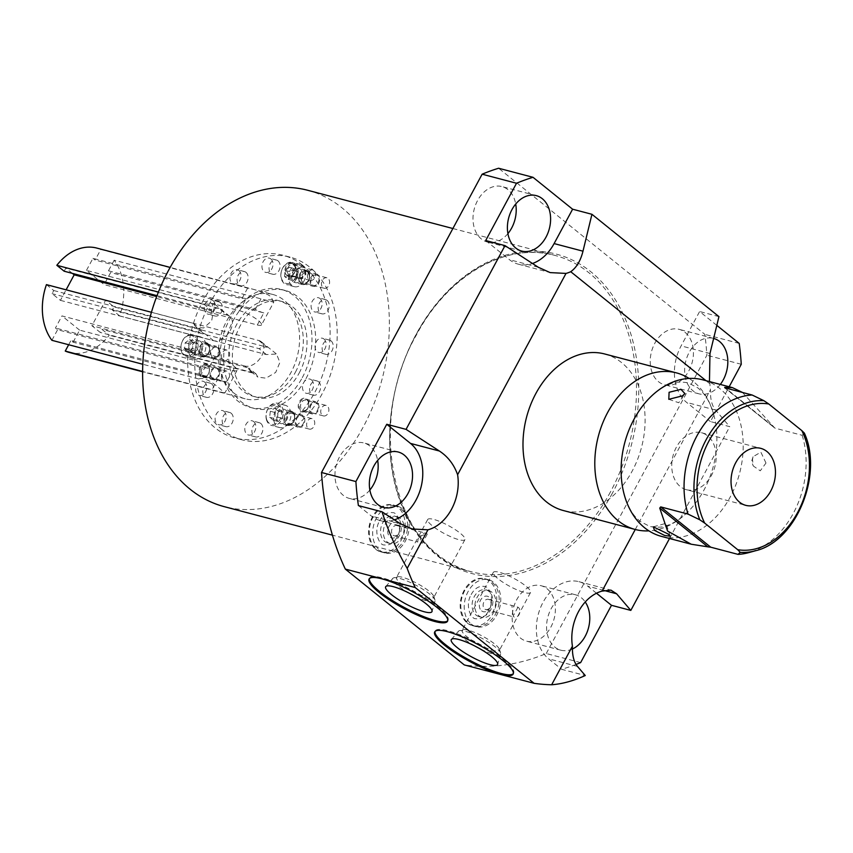 <?xml version="1.0" encoding="UTF-8"?>
<svg xmlns="http://www.w3.org/2000/svg" width="853" height="853" viewBox="0 0 853 853"><rect width="100%" height="100%" fill="white"/><g stroke="black" fill="none" stroke-linecap="round" stroke-linejoin="round"><path stroke-width="0.64" stroke-dasharray="4.26 3.2" d="M217.75 379.159A14.842 3.145 -151.7 0 0 226.28 382.57L73.113 342.213L70.959 340.475L217.75 379.159L212.045 389.746L142.654 371.471M73.113 342.213L79.606 330.132L232.784 370.49A14.842 3.145 -151.7 0 0 237.027 370.415A14.842 3.145 -151.7 0 0 229.958 363.271A14.842 3.145 -151.7 0 0 215.127 356.266L61.949 315.909L55.445 327.989L57.599 329.716L204.4 368.4A14.842 3.145 -151.7 0 1 208.622 368.347L55.445 327.989M237.027 370.415L224.808 393.105L220.948 389.64C211.128 380.758 203.707 377.218 198.696 378.988L204.4 368.4M224.808 393.105L212.045 389.746M79.606 330.132L61.949 315.909M68.666 344.729L70.959 340.475M261.53 324.897A14.842 3.145 28.3 0 1 257.297 324.972L104.119 284.614L86.462 270.39L239.64 310.748A14.842 3.145 28.3 0 1 254.471 317.753A14.842 3.145 28.3 0 1 261.53 324.897L273.749 302.218L114.174 260.218A53.974 39.611 -75.2 0 1 119.644 315.898L112.319 310.002L113.993 306.888L105.644 300.171L91.889 325.707L100.238 332.435L101.912 329.322L109.237 335.218A53.974 39.611 -75.2 0 1 69.285 352.46M114.174 260.218L108.47 270.806L110.623 272.544L104.119 284.614M86.462 270.39L92.966 258.32L246.133 298.678A14.842 3.145 28.3 0 0 241.911 298.731L95.109 260.048L92.966 258.32M273.749 302.218L270.966 296.748C264.046 291.299 247.146 287.685 247.615 288.133L100.825 249.46L95.109 260.048M100.825 249.46A53.974 39.611 104.8 0 0 96.784 248.074M72.388 273.376L65.83 268.098L64.156 271.211M46.435 284.625L53.75 290.532L52.076 293.645L60.424 300.363L66.108 289.817M51.894 340.315L57.599 329.716M119.644 315.898L266.435 354.581L276.489 354.006L279.891 362.418L275.679 372.42L265.976 378.167L257.862 377.122L256.028 373.902L109.237 335.218M272.651 294.402A53.974 39.611 104.8 0 1 283.91 300.149A53.974 39.611 -75.2 0 1 294.552 364.807A53.974 39.611 -75.2 0 1 245.152 398.799A53.974 39.611 -75.2 0 1 233.893 393.052A53.974 39.611 104.8 0 1 223.251 328.394A53.974 39.611 104.8 0 1 272.651 294.402L170.152 267.405M151.45 312.294L193.226 323.308L195.934 327.232L203.675 327.978L211.661 320.845L214.561 304.116L203.632 303.988L158.413 292.067M198.696 378.988L142.835 364.274M53.75 290.532L200.551 329.205A14.842 9.586 -51.1 0 0 202.822 332.787A14.842 9.586 -51.1 0 0 205.253 334.003L52.076 293.645M193.226 323.308L200.551 329.205M60.424 300.363L213.602 340.72A14.842 9.586 -51.1 0 0 229.169 332.286A14.842 9.586 -51.1 0 0 229.788 316.388A14.842 9.586 -51.1 0 0 227.356 315.173L219.008 308.455L65.83 268.098M219.008 308.455A14.842 9.586 -51.1 0 0 210.958 309.884L157.016 295.671M227.356 315.173L156.685 296.556M203.632 303.988L210.958 309.884M247.615 288.133L241.911 298.731M257.297 324.972L263.79 312.902L110.623 272.544M263.79 312.902A14.842 3.145 28.3 0 1 255.271 309.49L108.47 270.806M260.975 298.891L255.271 309.49M302.666 265.315A94.459 69.317 104.8 0 0 282.972 255.26A94.459 69.317 104.8 0 0 196.51 314.746A94.459 69.317 104.8 0 0 215.137 427.886A94.459 69.317 -75.2 0 0 234.842 437.941A94.459 69.317 -75.2 0 0 321.293 378.455A94.459 69.317 -75.2 0 0 302.666 265.315M320.003 298.529A7.336 5.385 -75.2 0 1 321.453 307.315A7.336 5.385 -75.2 0 1 314.725 311.942A7.336 5.385 -75.2 0 1 313.2 311.164A7.336 5.385 -75.2 0 1 311.75 302.367A7.336 5.385 -75.2 0 1 318.468 297.74A7.336 5.385 -75.2 0 1 320.003 298.529M323.98 339.025A7.336 5.385 -75.2 0 1 325.419 347.811A7.336 5.385 -75.2 0 1 318.702 352.438A7.336 5.385 -75.2 0 1 317.177 351.649A7.336 5.385 -75.2 0 1 315.727 342.863A7.336 5.385 -75.2 0 1 322.445 338.236A7.336 5.385 -75.2 0 1 323.98 339.025M311.42 379.852A7.336 5.385 -75.2 0 1 312.87 388.648A7.336 5.385 -75.2 0 1 306.152 393.265A7.336 5.385 -75.2 0 1 304.617 392.487A7.336 5.385 -75.2 0 1 303.178 383.69A7.336 5.385 -75.2 0 1 309.895 379.073A7.336 5.385 -75.2 0 1 311.42 379.852M253.725 421.606A7.336 5.385 -75.2 0 1 255.175 430.402A7.336 5.385 -75.2 0 1 248.458 435.03A7.336 5.385 -75.2 0 1 246.922 434.241A7.336 5.385 -75.2 0 1 245.472 425.455A7.336 5.385 -75.2 0 1 252.2 420.828A7.336 5.385 -75.2 0 1 253.725 421.606M224.04 411.349A7.336 5.385 -75.2 0 1 225.491 420.134A7.336 5.385 -75.2 0 1 218.773 424.762A7.336 5.385 -75.2 0 1 217.238 423.984A7.336 5.385 -75.2 0 1 215.788 415.187A7.336 5.385 -75.2 0 1 222.505 410.56A7.336 5.385 -75.2 0 1 224.04 411.349M204.603 382.037A7.336 5.385 -75.2 0 1 206.053 390.834A7.336 5.385 -75.2 0 1 199.335 395.451A7.336 5.385 -75.2 0 1 197.8 394.672A7.336 5.385 -75.2 0 1 196.361 385.887A7.336 5.385 -75.2 0 1 203.078 381.259A7.336 5.385 -75.2 0 1 204.603 382.037M213.186 300.714A7.336 5.385 -75.2 0 1 214.625 309.511A7.336 5.385 -75.2 0 1 207.908 314.128A7.336 5.385 -75.2 0 1 206.383 313.35A7.336 5.385 -75.2 0 1 204.933 304.553A7.336 5.385 -75.2 0 1 211.651 299.936A7.336 5.385 -75.2 0 1 213.186 300.714M238.893 270.486A7.336 5.385 -75.2 0 1 240.343 279.272A7.336 5.385 -75.2 0 1 233.626 283.9A7.336 5.385 -75.2 0 1 232.091 283.121A7.336 5.385 -75.2 0 1 230.641 274.325A7.336 5.385 -75.2 0 1 237.369 269.697A7.336 5.385 -75.2 0 1 238.893 270.486M270.881 258.96A7.336 5.385 -75.2 0 1 272.331 267.746A7.336 5.385 -75.2 0 1 265.614 272.374A7.336 5.385 -75.2 0 1 264.078 271.595A7.336 5.385 -75.2 0 1 262.628 262.799A7.336 5.385 -75.2 0 1 269.345 258.171A7.336 5.385 -75.2 0 1 270.881 258.96M303.999 281.042A11.494 8.434 -75.2 0 1 294.232 286.651A11.494 8.434 -75.2 0 1 290.329 270.028A11.494 8.434 -75.2 0 1 300.096 264.419A11.494 8.434 -75.2 0 1 303.999 281.042M198.429 336.54A11.494 8.434 -75.2 0 1 200.156 336.743A11.494 8.434 -75.2 0 1 205.648 348.856A11.494 8.434 -75.2 0 1 196.041 359.188A11.494 8.434 -75.2 0 1 194.303 358.985A11.494 8.434 -75.2 0 1 188.812 346.872A11.494 8.434 -75.2 0 1 198.429 336.54M274.282 422.214A11.494 8.434 -75.2 0 1 276.063 409.898A11.494 8.434 -75.2 0 1 285.243 405.282A11.494 8.434 -75.2 0 1 290.34 410.592A11.494 8.434 -75.2 0 1 288.559 422.896A11.494 8.434 -75.2 0 1 279.379 427.513A11.494 8.434 -75.2 0 1 274.282 422.214M222.228 429.752A94.459 69.317 -75.2 0 1 203.6 316.612A94.459 69.317 -75.2 0 1 290.063 257.126A94.459 69.317 -75.2 0 1 309.756 267.192A94.459 69.317 -75.2 0 1 328.384 380.331A94.459 69.317 -75.2 0 1 241.932 439.807A94.459 69.317 -75.2 0 1 222.228 429.752M307.677 190.272A163.605 120.06 -75.2 0 1 363.303 426.863A163.605 120.06 -75.2 0 1 224.318 506.671M580.648 662.589L546.251 653.537A256.38 188.14 -75.2 0 1 464.267 664.913M546.251 653.537L706.87 355.232A256.38 188.14 -75.2 0 0 704.823 334.355L498.621 168.244M507.908 233.615A28.661 21.037 -75.2 0 1 487.308 242.007A28.661 21.037 -75.2 0 1 481.327 238.957A28.661 21.037 -75.2 0 1 475.675 204.624A28.661 21.037 -75.2 0 1 501.905 186.572A28.661 21.037 -75.2 0 1 507.887 189.622A28.661 21.037 -75.2 0 1 515.702 204.016M685.108 332.393A28.661 21.037 -75.2 0 1 690.759 366.715A28.661 21.037 -75.2 0 1 664.53 384.767A28.661 21.037 -75.2 0 1 658.548 381.717A28.661 21.037 -75.2 0 1 652.897 347.384A28.661 21.037 -75.2 0 1 679.127 329.333A28.661 21.037 -75.2 0 1 685.108 332.393M369.861 490.006A28.661 21.037 -75.2 0 1 349.261 498.387A28.661 21.037 -75.2 0 1 343.279 495.337A28.661 21.037 -75.2 0 1 337.628 461.004A28.661 21.037 -75.2 0 1 363.858 442.952A28.661 21.037 -75.2 0 1 369.839 446.012A28.661 21.037 -75.2 0 1 377.655 460.407M547.061 588.773A28.661 21.037 -75.2 0 1 552.712 623.095A28.661 21.037 -75.2 0 1 526.482 641.147A28.661 21.037 -75.2 0 1 520.501 638.097A28.661 21.037 -75.2 0 1 514.849 603.764A28.661 21.037 -75.2 0 1 541.079 585.712A28.661 21.037 -75.2 0 1 547.061 588.773M375.651 549.247A24.236 17.785 104.8 0 0 380.705 551.827A24.236 17.785 104.8 0 0 402.893 536.569A24.236 17.785 104.8 0 0 398.106 507.546A24.236 17.785 104.8 0 0 393.052 504.955A24.236 17.785 104.8 0 0 370.874 520.223A24.236 17.785 104.8 0 0 375.651 549.247M467.22 623.01A24.236 17.785 104.8 0 0 472.274 625.59A24.236 17.785 104.8 0 0 494.452 610.332A24.236 17.785 104.8 0 0 489.675 581.298A24.236 17.785 104.8 0 0 484.621 578.718A24.236 17.785 104.8 0 0 462.443 593.976A24.236 17.785 104.8 0 0 467.22 623.01M576.052 664.434A256.38 188.14 -75.2 0 1 561.615 669.285L585.265 675.523M635.261 529.489L710.474 389.8C710.208 398.969 711.903 405.719 715.539 410.037L729.741 426.66L710.421 421.574L729.155 386.772M669.52 538.51L729.741 426.66M596.492 593.23L587.728 586.171A42.213 30.975 104.8 0 0 578.931 581.682A42.213 30.975 104.8 0 0 540.29 608.253A42.213 30.975 104.8 0 0 548.618 658.815L561.615 669.285M741.268 364.284L706.87 355.232M716.819 325.366L699.62 311.516L681.11 345.891A42.213 30.975 104.8 0 0 686.665 402.435L710.421 421.574M709.451 381.579L709.888 383.807A42.213 30.975 104.8 0 0 710.474 389.8M705.985 380.662L709.888 383.807M485.688 240.535L509.444 259.675A42.213 30.975 104.8 0 0 518.24 264.163A42.213 30.975 104.8 0 0 532.485 263.492M604.67 353.974A80.96 59.411 -75.2 0 1 632.201 471.059A80.96 59.411 -75.2 0 1 563.417 510.552M513.325 673.625A44.527 9.436 28.3 0 0 513.634 673.198A44.527 9.436 28.3 0 0 503.675 659.795A44.527 9.436 -151.7 0 0 462.347 635.816A44.527 9.436 -151.7 0 0 435.222 630.975A44.527 9.436 -151.7 0 0 435.03 631.476M530.566 592.451A21.154 4.478 28.3 0 1 517.675 590.148A21.154 4.478 28.3 0 1 498.035 578.75A21.154 4.478 -151.7 0 1 493.311 572.384A21.154 4.478 -151.7 0 1 506.202 574.687A21.154 4.478 -151.7 0 1 525.832 586.075A21.154 4.478 28.3 0 1 530.566 592.451L499.389 650.349A21.154 4.478 28.3 0 0 499.41 649.261A21.154 4.478 28.3 0 0 494.655 643.983A21.154 4.478 -151.7 0 0 463.03 629.674L459.362 630.676A23.98 5.075 -151.7 0 1 495.198 646.905A23.98 5.075 28.3 0 1 500.583 652.876A23.98 5.075 28.3 0 1 500.658 653.899A23.98 5.075 28.3 0 1 479.066 648.28M475.046 646.116A23.98 5.075 28.3 0 1 463.701 638.598A23.98 5.075 -151.7 0 1 458.466 631.188L451.429 639.409M459.362 630.676A23.98 5.075 -151.7 0 0 458.466 631.188M463.03 629.674A21.154 4.478 -151.7 0 0 462.134 630.292A21.154 4.478 -151.7 0 0 466.858 636.658A21.154 4.478 28.3 0 0 486.498 648.045A21.154 4.478 28.3 0 0 499.389 650.349M517.952 607.187L513.101 616.197A5.289 3.881 104.8 0 0 513.506 616.591A5.289 3.881 104.8 0 0 514.615 617.156A5.289 3.881 104.8 0 0 519.456 613.819A5.289 3.881 104.8 0 0 518.411 607.485A5.289 3.881 104.8 0 0 517.952 607.187L511.875 605.491L513.101 616.197M489.547 599.883A5.289 3.881 104.8 0 0 488.449 599.318A5.289 3.881 104.8 0 0 483.608 602.655A5.289 3.881 104.8 0 0 484.643 608.989A5.289 3.881 104.8 0 0 485.752 609.554A5.289 3.881 104.8 0 0 490.592 606.216A5.289 3.881 104.8 0 0 489.547 599.883M481.625 610.844A7.986 5.864 104.8 0 0 490.08 607.794A7.986 5.864 104.8 0 0 489.025 597.089A7.986 5.864 104.8 0 0 480.57 600.139A7.986 5.864 104.8 0 0 481.625 610.844M478.928 615.855A13.819 10.14 104.8 0 0 481.806 617.327A13.819 10.14 104.8 0 0 494.452 608.626A13.819 10.14 104.8 0 0 491.723 592.078A13.819 10.14 104.8 0 0 488.844 590.607A13.819 10.14 104.8 0 0 476.198 599.307A13.819 10.14 104.8 0 0 478.928 615.855M476.091 615.109A13.819 10.14 104.8 0 0 478.97 616.58A13.819 10.14 104.8 0 0 491.616 607.88A13.819 10.14 104.8 0 0 488.886 591.332A13.819 10.14 104.8 0 0 486.007 589.86A13.819 10.14 104.8 0 0 473.362 598.561A13.819 10.14 104.8 0 0 476.091 615.109M471.261 624.076A24.236 17.785 104.8 0 0 476.315 626.656A24.236 17.785 104.8 0 0 498.493 611.398A24.236 17.785 104.8 0 0 493.716 582.364A24.236 17.785 104.8 0 0 488.662 579.784A24.236 17.785 104.8 0 0 466.484 595.042A24.236 17.785 104.8 0 0 471.261 624.076M447.697 620.76A44.527 9.436 28.3 0 0 448.006 620.334A44.527 9.436 28.3 0 0 438.058 606.931A44.527 9.436 -151.7 0 0 396.72 582.951A44.527 9.436 -151.7 0 0 369.594 578.11A44.527 9.436 -151.7 0 0 369.402 578.611M464.949 539.586A21.154 4.478 28.3 0 1 452.058 537.283A21.154 4.478 28.3 0 1 432.418 525.896A21.154 4.478 -151.7 0 1 427.684 519.52A21.154 4.478 -151.7 0 1 440.574 521.823A21.154 4.478 -151.7 0 1 460.215 533.21A21.154 4.478 28.3 0 1 464.949 539.586L433.761 597.484A21.154 4.478 28.3 0 0 433.782 596.396A21.154 4.478 28.3 0 0 429.038 591.118A21.154 4.478 -151.7 0 0 397.413 576.809L393.734 577.822A23.98 5.075 -151.7 0 1 429.581 594.04A23.98 5.075 28.3 0 1 434.966 600.011A23.98 5.075 28.3 0 1 435.03 601.034A23.98 5.075 28.3 0 1 413.438 595.415M409.419 593.261A23.98 5.075 28.3 0 1 398.074 585.734A23.98 5.075 -151.7 0 1 392.849 578.323L385.801 586.544M393.734 577.822A23.98 5.075 -151.7 0 0 392.849 578.323M397.413 576.809A21.154 4.478 -151.7 0 0 396.506 577.428A21.154 4.478 -151.7 0 0 401.241 583.793A21.154 4.478 28.3 0 0 420.87 595.191A21.154 4.478 28.3 0 0 433.761 597.484M427.257 534.117L422.406 543.137L417.618 541.964L418.748 536.26L427.257 534.117A5.289 3.881 104.8 0 0 426.841 533.722A5.289 3.881 104.8 0 0 425.743 533.168A5.289 3.881 104.8 0 0 420.902 536.494A5.289 3.881 104.8 0 0 421.947 542.828A5.289 3.881 104.8 0 0 422.406 543.137M393.084 535.226A5.289 3.881 104.8 0 0 394.182 535.791A5.289 3.881 104.8 0 0 399.023 532.464A5.289 3.881 104.8 0 0 397.988 526.12A5.289 3.881 104.8 0 0 396.88 525.555A5.289 3.881 104.8 0 0 392.039 528.892A5.289 3.881 104.8 0 0 393.084 535.226M397.466 523.337A7.986 5.864 104.8 0 0 389.011 526.376A7.986 5.864 104.8 0 0 390.056 537.081A7.986 5.864 104.8 0 0 398.511 534.031A7.986 5.864 104.8 0 0 397.466 523.337M387.358 542.103A13.819 10.14 104.8 0 0 390.237 543.574A13.819 10.14 104.8 0 0 402.883 534.863A13.819 10.14 104.8 0 0 400.164 518.315A13.819 10.14 104.8 0 0 397.285 516.843A13.819 10.14 104.8 0 0 384.639 525.544A13.819 10.14 104.8 0 0 387.358 542.103M384.522 541.346A13.819 10.14 104.8 0 0 387.401 542.817A13.819 10.14 104.8 0 0 400.046 534.117A13.819 10.14 104.8 0 0 397.327 517.568A13.819 10.14 104.8 0 0 394.449 516.097A13.819 10.14 104.8 0 0 381.803 524.798A13.819 10.14 104.8 0 0 384.522 541.346M379.692 550.313A24.236 17.785 104.8 0 0 384.746 552.893A24.236 17.785 104.8 0 0 406.934 537.635A24.236 17.785 104.8 0 0 402.158 508.601A24.236 17.785 104.8 0 0 397.103 506.021A24.236 17.785 104.8 0 0 374.915 521.29A24.236 17.785 104.8 0 0 379.692 550.313M358.399 505.584L371.396 516.054A42.213 30.975 104.8 0 0 380.193 520.554A42.213 30.975 104.8 0 0 394.438 519.872M572.395 649.005A28.661 21.037 -75.2 0 1 560.869 650.21A28.661 21.037 -75.2 0 1 554.898 647.16A28.661 21.037 -75.2 0 1 549.247 612.827A28.661 21.037 -75.2 0 1 575.476 594.776A28.661 21.037 -75.2 0 1 581.447 597.836A28.661 21.037 -75.2 0 1 585.243 601.983M720.316 384.436A28.661 21.037 -75.2 0 1 698.916 393.83A28.661 21.037 -75.2 0 1 692.945 390.77A28.661 21.037 -75.2 0 1 687.294 356.447A28.661 21.037 -75.2 0 1 713.524 338.396A28.661 21.037 -75.2 0 1 713.652 338.428M739.22 343.418L704.823 334.355M718.94 316.612L699.62 311.516M689.075 378.433A80.96 59.411 -75.2 0 1 714.121 416.029A80.96 59.411 -75.2 0 1 704.013 489.974A80.96 59.411 104.8 0 1 689.235 510.489A80.96 59.411 104.8 0 1 648.92 530.865M661.512 536.398A80.96 59.411 104.8 0 0 730.296 496.904A80.96 59.411 -75.2 0 0 702.765 379.82M755.523 550.75A77.09 56.575 104.8 0 0 804.347 433.271L802.151 435.297L774.855 428.099L742.505 392.465M802.151 435.297A80.96 59.411 -75.2 0 1 793.247 513.485A80.96 59.411 -75.2 0 1 748.71 552.637M724.442 387.657L774.855 428.099L724.847 387.816M765.983 463.03L760.865 452.133L753.071 456.728L752.506 459.479L753.231 465.951L760.279 470.813L765.983 463.03M686.452 489.718A29.471 21.624 -75.2 0 0 713.428 471.165A29.471 21.624 -75.2 0 0 707.617 435.862A29.471 21.624 104.8 0 0 701.475 432.727A29.471 21.624 104.8 0 0 674.499 451.28A29.471 21.624 104.8 0 0 680.31 486.583A29.471 21.624 -75.2 0 0 686.452 489.718L745.735 505.339M327.094 300.395A7.336 5.385 -75.2 0 1 328.544 309.191A7.336 5.385 -75.2 0 1 321.816 313.808A7.336 5.385 -75.2 0 1 320.291 313.03A7.336 5.385 -75.2 0 1 318.841 304.233A7.336 5.385 -75.2 0 1 325.558 299.616A7.336 5.385 -75.2 0 1 327.094 300.395M331.071 340.891A7.336 5.385 -75.2 0 1 332.51 349.677A7.336 5.385 -75.2 0 1 325.793 354.304A7.336 5.385 -75.2 0 1 324.268 353.526A7.336 5.385 -75.2 0 1 322.818 344.729A7.336 5.385 -75.2 0 1 329.535 340.112A7.336 5.385 -75.2 0 1 331.071 340.891M318.521 381.717A7.336 5.385 -75.2 0 1 319.96 390.514A7.336 5.385 -75.2 0 1 313.243 395.142A7.336 5.385 -75.2 0 1 311.718 394.353A7.336 5.385 -75.2 0 1 310.268 385.567A7.336 5.385 -75.2 0 1 316.985 380.939A7.336 5.385 -75.2 0 1 318.521 381.717M260.815 423.483A7.336 5.385 -75.2 0 1 262.266 432.268A7.336 5.385 -75.2 0 1 255.548 436.896A7.336 5.385 -75.2 0 1 254.013 436.118A7.336 5.385 -75.2 0 1 252.573 427.321A7.336 5.385 -75.2 0 1 259.291 422.693A7.336 5.385 -75.2 0 1 260.815 423.483M231.131 413.215A7.336 5.385 -75.2 0 1 232.581 422.011A7.336 5.385 -75.2 0 1 225.864 426.628A7.336 5.385 -75.2 0 1 224.328 425.85A7.336 5.385 -75.2 0 1 222.878 417.053A7.336 5.385 -75.2 0 1 229.596 412.436A7.336 5.385 -75.2 0 1 231.131 413.215M211.693 383.914A7.336 5.385 -75.2 0 1 213.143 392.7A7.336 5.385 -75.2 0 1 206.426 397.327A7.336 5.385 -75.2 0 1 204.891 396.538A7.336 5.385 -75.2 0 1 203.451 387.752A7.336 5.385 -75.2 0 1 210.169 383.125A7.336 5.385 -75.2 0 1 211.693 383.914M220.277 302.58A7.336 5.385 -75.2 0 1 221.716 311.377A7.336 5.385 -75.2 0 1 214.999 315.994A7.336 5.385 -75.2 0 1 213.474 315.215A7.336 5.385 -75.2 0 1 212.024 306.419A7.336 5.385 -75.2 0 1 218.741 301.802A7.336 5.385 -75.2 0 1 220.277 302.58M245.984 272.352A7.336 5.385 -75.2 0 1 247.434 281.149A7.336 5.385 -75.2 0 1 240.717 285.766A7.336 5.385 -75.2 0 1 239.181 284.987A7.336 5.385 -75.2 0 1 237.742 276.191A7.336 5.385 -75.2 0 1 244.459 271.574A7.336 5.385 -75.2 0 1 245.984 272.352M277.971 260.826A7.336 5.385 -75.2 0 1 279.421 269.623A7.336 5.385 -75.2 0 1 272.704 274.239A7.336 5.385 -75.2 0 1 271.169 273.461A7.336 5.385 -75.2 0 1 269.719 264.665A7.336 5.385 -75.2 0 1 276.436 260.048A7.336 5.385 -75.2 0 1 277.971 260.826M296.343 279.027A11.494 8.434 -75.2 0 1 286.576 284.635A11.494 8.434 -75.2 0 1 282.674 268.013A11.494 8.434 -75.2 0 1 292.44 262.404A11.494 8.434 -75.2 0 1 296.343 279.027M294.989 278.323A10.417 7.645 -75.2 0 1 283.974 282.3A10.417 7.645 -75.2 0 1 282.599 268.343A10.417 7.645 -75.2 0 1 293.624 264.366A10.417 7.645 -75.2 0 1 294.989 278.323M284.529 276.425L285.169 270.412L289.434 267.32L293.069 270.241L292.43 276.255L288.165 279.347L284.529 276.425L289.498 277.726L290.127 271.712L294.392 268.631L298.028 271.553L297.398 277.566L293.123 280.658L289.498 277.726M285.169 270.412L290.127 271.712M288.165 279.347L293.123 280.658M292.43 276.255L297.398 277.566M293.069 270.241L298.028 271.553M289.434 267.32L294.392 268.631M190.763 334.525A11.494 8.434 -75.2 0 1 192.501 334.728A11.494 8.434 -75.2 0 1 197.992 346.84A11.494 8.434 -75.2 0 1 188.374 357.172A11.494 8.434 -75.2 0 1 186.647 356.959A11.494 8.434 -75.2 0 1 181.156 344.857A11.494 8.434 -75.2 0 1 190.763 334.525M189.942 335.4A10.417 7.645 -75.2 0 1 196.638 345.497A10.417 7.645 -75.2 0 1 187.777 355.914A10.417 7.645 -75.2 0 1 181.081 345.817A10.417 7.645 -75.2 0 1 189.942 335.4M192.501 348.589L188.225 351.671L184.6 348.749L185.229 342.735L189.494 339.643L193.13 342.575L192.501 348.589L197.459 349.89L193.194 352.982L189.558 350.05L190.198 344.036L194.463 340.955L198.099 343.876L197.459 349.89M188.225 351.671L193.194 352.982M193.13 342.575L198.099 343.876M189.494 339.643L194.463 340.955M185.229 342.735L190.198 344.036M184.6 348.749L189.558 350.05M266.616 420.198A11.494 8.434 -75.2 0 1 268.396 407.883A11.494 8.434 -75.2 0 1 277.577 403.266A11.494 8.434 -75.2 0 1 282.684 408.566A11.494 8.434 -75.2 0 1 280.904 420.881A11.494 8.434 -75.2 0 1 271.723 425.498A11.494 8.434 -75.2 0 1 266.616 420.198M266.669 419.463A10.417 7.645 -75.2 0 1 270.987 405.388A10.417 7.645 -75.2 0 1 281.223 408.928A10.417 7.645 -75.2 0 1 276.894 423.003A10.417 7.645 -75.2 0 1 266.669 419.463M274.581 408.182L278.206 411.103L277.577 417.117L273.312 420.209L269.676 417.288L270.305 411.274L274.581 408.182L279.539 409.493L283.175 412.415L282.535 418.428L278.27 421.521L274.645 418.588L275.274 412.575L279.539 409.493M278.206 411.103L283.175 412.415M270.305 411.274L275.274 412.575M269.676 417.288L274.645 418.588M273.312 420.209L278.27 421.521M277.577 417.117L282.535 418.428M112.319 310.002L259.109 348.674A14.842 9.586 128.9 0 1 267.17 347.246L113.993 306.888M266.435 354.581L259.109 348.674M105.644 300.171L258.822 340.518A14.842 9.586 128.9 0 1 261.253 341.733A14.842 9.586 128.9 0 1 260.634 357.631A14.842 9.586 128.9 0 1 245.067 366.065L253.416 372.793A14.842 9.586 128.9 0 1 250.974 371.577A14.842 9.586 128.9 0 1 248.713 367.995L101.912 329.322M253.416 372.793L100.238 332.435M256.028 373.902L248.713 367.995M245.067 366.065L91.889 325.707M300.565 269.217A7.336 5.385 -75.2 0 1 302.015 278.014A7.336 5.385 -75.2 0 1 295.298 282.642A7.336 5.385 -75.2 0 1 293.763 281.853A7.336 5.385 -75.2 0 1 292.312 273.067A7.336 5.385 -75.2 0 1 299.04 268.439A7.336 5.385 -75.2 0 1 300.565 269.217M307.656 271.094A7.336 5.385 -75.2 0 1 309.106 279.88A7.336 5.385 -75.2 0 1 302.389 284.507A7.336 5.385 -75.2 0 1 300.853 283.718A7.336 5.385 -75.2 0 1 299.403 274.933A7.336 5.385 -75.2 0 1 306.131 270.305A7.336 5.385 -75.2 0 1 307.656 271.094M301.002 283.441A7.016 5.15 -75.2 0 1 300.085 274.048A7.016 5.15 -75.2 0 1 307.506 271.371A7.016 5.15 -75.2 0 1 308.434 280.765A7.016 5.15 -75.2 0 1 301.002 283.441M302.815 282.332A5.395 3.956 -75.2 0 1 301.759 275.871A5.395 3.956 -75.2 0 1 306.696 272.47A5.395 3.956 -75.2 0 1 307.826 273.045A5.395 3.956 104.8 0 1 308.882 279.507A5.395 3.956 104.8 0 1 303.945 282.908A5.395 3.956 104.8 0 1 302.815 282.332M326.902 277.79A5.395 3.956 -75.2 0 0 321.965 281.191A5.395 3.956 -75.2 0 0 323.031 287.653A5.395 3.956 104.8 0 0 324.151 288.229A5.395 3.956 104.8 0 0 329.098 284.827A5.395 3.956 104.8 0 0 328.032 278.366A5.395 3.956 -75.2 0 0 326.902 277.79L306.696 272.47M288.175 276.287A7.016 5.15 -75.2 0 1 285.371 267.906A7.016 5.15 -75.2 0 1 292.302 262.884A7.016 5.15 -75.2 0 1 295.117 271.275A7.016 5.15 -75.2 0 1 288.175 276.287M289.721 275.018A5.395 3.956 -75.2 0 1 287.514 268.716A5.395 3.956 -75.2 0 1 292.675 264.643A5.395 3.956 -75.2 0 1 292.888 264.707A5.395 3.956 104.8 0 1 295.095 271.019A5.395 3.956 104.8 0 1 289.924 275.082A5.395 3.956 104.8 0 1 289.721 275.018M312.891 269.974A5.395 3.956 -75.2 0 0 307.72 274.037A5.395 3.956 -75.2 0 0 309.927 280.349A5.395 3.956 104.8 0 0 310.14 280.413A5.395 3.956 104.8 0 0 315.301 276.34A5.395 3.956 104.8 0 0 313.094 270.038A5.395 3.956 -75.2 0 0 312.891 269.974L292.675 264.643M200.636 341.552A7.336 5.385 -75.2 0 1 202.076 350.338A7.336 5.385 -75.2 0 1 195.358 354.965A7.336 5.385 -75.2 0 1 193.834 354.176A7.336 5.385 -75.2 0 1 192.383 345.39A7.336 5.385 -75.2 0 1 199.101 340.763A7.336 5.385 -75.2 0 1 200.636 341.552M207.727 343.418A7.336 5.385 -75.2 0 1 209.166 352.204A7.336 5.385 -75.2 0 1 202.449 356.831A7.336 5.385 -75.2 0 1 200.924 356.053A7.336 5.385 -75.2 0 1 199.474 347.256A7.336 5.385 -75.2 0 1 206.191 342.629A7.336 5.385 -75.2 0 1 207.727 343.418M209.561 349.623A7.016 5.15 -75.2 0 1 203.59 356.639A7.016 5.15 -75.2 0 1 199.08 349.837A7.016 5.15 -75.2 0 1 205.051 342.821A7.016 5.15 -75.2 0 1 209.561 349.623M209.411 349.933A5.395 3.956 -75.2 0 1 204.006 355.232A5.395 3.956 -75.2 0 1 201.351 350.093A5.395 3.956 104.8 0 1 206.757 344.793A5.395 3.956 104.8 0 1 209.411 349.933M224.222 360.552A5.395 3.956 -75.2 0 0 229.628 355.253A5.395 3.956 104.8 0 0 226.973 350.114A5.395 3.956 104.8 0 0 221.567 355.424A5.395 3.956 -75.2 0 0 224.222 360.552L204.006 355.232M209.454 368.848A7.016 5.15 -75.2 0 1 204.859 377.389A7.016 5.15 -75.2 0 1 198.952 372.633A7.016 5.15 -75.2 0 1 203.547 364.092A7.016 5.15 -75.2 0 1 209.454 368.848M209.305 369.562A5.395 3.956 -75.2 0 1 203.888 376.237A5.395 3.956 -75.2 0 1 201.233 372.473A5.395 3.956 104.8 0 1 206.639 365.798A5.395 3.956 104.8 0 1 209.305 369.562M224.104 381.558A5.395 3.956 -75.2 0 0 229.521 374.883A5.395 3.956 104.8 0 0 226.855 371.119A5.395 3.956 104.8 0 0 221.439 377.794A5.395 3.956 -75.2 0 0 224.104 381.558L203.888 376.237M285.712 410.08A7.336 5.385 -75.2 0 1 287.162 418.876A7.336 5.385 -75.2 0 1 280.445 423.504A7.336 5.385 -75.2 0 1 278.91 422.715A7.336 5.385 -75.2 0 1 277.46 413.929A7.336 5.385 -75.2 0 1 284.177 409.301A7.336 5.385 -75.2 0 1 285.712 410.08M292.803 411.956A7.336 5.385 -75.2 0 1 294.253 420.742A7.336 5.385 -75.2 0 1 287.536 425.37A7.336 5.385 -75.2 0 1 286 424.581A7.336 5.385 -75.2 0 1 284.55 415.795A7.336 5.385 -75.2 0 1 291.268 411.167A7.336 5.385 -75.2 0 1 292.803 411.956M287.418 412.34A7.016 5.15 -75.2 0 1 294.306 414.718A7.016 5.15 -75.2 0 1 291.395 424.197A7.016 5.15 -75.2 0 1 284.497 421.819A7.016 5.15 -75.2 0 1 287.418 412.34M288.932 413.982A5.395 3.956 -75.2 0 1 291.843 413.332A5.395 3.956 -75.2 0 1 294.53 417.629A5.395 3.956 -75.2 0 1 291.993 423.109A5.395 3.956 104.8 0 1 289.092 423.77A5.395 3.956 104.8 0 1 286.395 419.473A5.395 3.956 104.8 0 1 288.932 413.982M312.049 418.652A5.395 3.956 -75.2 0 0 309.149 419.313A5.395 3.956 104.8 0 0 306.611 424.794A5.395 3.956 104.8 0 0 309.298 429.091A5.395 3.956 104.8 0 0 312.209 428.441A5.395 3.956 -75.2 0 0 314.746 422.949A5.395 3.956 -75.2 0 0 312.049 418.652L291.843 413.332M300.352 400.27A7.016 5.15 -75.2 0 1 307.762 400.121A7.016 5.15 -75.2 0 1 306.728 409.888A7.016 5.15 -75.2 0 1 299.318 410.048A7.016 5.15 -75.2 0 1 300.352 400.27M302.143 401.667A5.395 3.956 -75.2 0 1 305.982 400.142A5.395 3.956 -75.2 0 1 308.626 403.768A5.395 3.956 -75.2 0 1 307.059 409.067A5.395 3.956 104.8 0 1 303.231 410.581A5.395 3.956 104.8 0 1 300.576 406.956A5.395 3.956 104.8 0 1 302.143 401.667M326.187 405.463A5.395 3.956 -75.2 0 0 322.359 406.988A5.395 3.956 104.8 0 0 320.792 412.287A5.395 3.956 104.8 0 0 323.436 415.912A5.395 3.956 104.8 0 0 327.264 414.387A5.395 3.956 -75.2 0 0 328.831 409.088A5.395 3.956 -75.2 0 0 326.187 405.463L305.982 400.142M295.437 372.185A49.495 36.327 104.8 0 0 278.6 300.608A49.495 36.327 104.8 0 0 236.558 324.748A49.495 36.327 104.8 0 0 253.384 396.336A49.495 36.327 104.8 0 0 295.437 372.185M299.126 373.156A49.495 36.327 104.8 0 0 282.29 301.578A49.495 36.327 104.8 0 0 240.237 325.729A49.495 36.327 -75.2 0 0 257.073 397.306A49.495 36.327 -75.2 0 0 299.126 373.156M302.271 377.698A60.989 44.761 104.8 0 0 281.533 289.487A60.989 44.761 104.8 0 0 229.713 319.246A60.989 44.761 104.8 0 0 250.451 407.446A60.989 44.761 104.8 0 0 302.271 377.698M305.96 378.668A60.989 44.761 104.8 0 0 285.222 290.457A60.989 44.761 104.8 0 0 233.402 320.216A60.989 44.761 -75.2 0 0 254.141 408.416A60.989 44.761 -75.2 0 0 305.96 378.668M311.942 285.691A6.366 4.67 104.8 0 0 313.275 286.363A6.366 4.67 104.8 0 0 319.097 282.354A6.366 4.67 104.8 0 0 317.849 274.73A6.366 4.67 104.8 0 0 316.516 274.048A6.366 4.67 104.8 0 0 310.684 278.057A6.366 4.67 104.8 0 0 311.942 285.691M312.39 284.849A5.395 3.956 104.8 0 0 318.105 282.791A5.395 3.956 104.8 0 0 317.391 275.562A5.395 3.956 104.8 0 0 311.686 277.62A5.395 3.956 104.8 0 0 312.39 284.849M307.634 272.043A6.366 4.67 -75.2 0 1 308.893 279.667A6.366 4.67 -75.2 0 1 303.06 283.676A6.366 4.67 -75.2 0 1 301.727 283.004A6.366 4.67 -75.2 0 1 300.48 275.37A6.366 4.67 -75.2 0 1 306.302 271.361A6.366 4.67 -75.2 0 1 307.634 272.043M299.008 278.473A6.366 4.67 104.8 0 0 299.254 278.547A6.366 4.67 104.8 0 0 305.353 273.749A6.366 4.67 104.8 0 0 302.751 266.307A6.366 4.67 104.8 0 0 302.495 266.232A6.366 4.67 104.8 0 0 296.407 271.03A6.366 4.67 104.8 0 0 299.008 278.473M299.296 277.545A5.395 3.956 104.8 0 0 304.628 273.685A5.395 3.956 104.8 0 0 302.463 267.234A5.395 3.956 104.8 0 0 297.132 271.094A5.395 3.956 104.8 0 0 299.296 277.545M292.536 263.62A6.366 4.67 -75.2 0 1 295.138 271.062A6.366 4.67 -75.2 0 1 289.039 275.86A6.366 4.67 -75.2 0 1 288.794 275.786A6.366 4.67 -75.2 0 1 286.192 268.343A6.366 4.67 -75.2 0 1 292.291 263.534A6.366 4.67 -75.2 0 1 292.536 263.62M219.711 352.438A6.366 4.67 104.8 0 0 216.577 346.371A6.366 4.67 104.8 0 0 210.201 352.63A6.366 4.67 104.8 0 0 213.335 358.697A6.366 4.67 104.8 0 0 219.711 352.438M218.986 352.449A5.395 3.956 104.8 0 0 215.521 347.214A5.395 3.956 104.8 0 0 210.926 352.62A5.395 3.956 104.8 0 0 214.402 357.855A5.395 3.956 104.8 0 0 218.986 352.449M199.986 349.943A6.366 4.67 -75.2 0 1 206.373 343.684A6.366 4.67 -75.2 0 1 209.507 349.751A6.366 4.67 -75.2 0 1 203.121 356A6.366 4.67 -75.2 0 1 199.986 349.943M219.605 371.823A6.366 4.67 104.8 0 0 216.459 367.376A6.366 4.67 104.8 0 0 210.073 375.256A6.366 4.67 104.8 0 0 213.218 379.702A6.366 4.67 104.8 0 0 219.605 371.823M218.88 372.089A5.395 3.956 104.8 0 0 214.338 368.432A5.395 3.956 104.8 0 0 210.798 375A5.395 3.956 104.8 0 0 215.34 378.657A5.395 3.956 104.8 0 0 218.88 372.089M199.869 372.569A6.366 4.67 -75.2 0 1 206.255 364.689A6.366 4.67 -75.2 0 1 209.39 369.136A6.366 4.67 -75.2 0 1 203.003 377.005A6.366 4.67 -75.2 0 1 199.869 372.569M298.23 415.688A6.366 4.67 104.8 0 0 295.234 422.16A6.366 4.67 104.8 0 0 298.411 427.225A6.366 4.67 104.8 0 0 301.845 426.457A6.366 4.67 104.8 0 0 304.841 419.985A6.366 4.67 104.8 0 0 301.663 414.91A6.366 4.67 104.8 0 0 298.23 415.688M298.507 416.509A5.395 3.956 104.8 0 0 296.268 423.802A5.395 3.956 104.8 0 0 301.567 425.636A5.395 3.956 104.8 0 0 303.807 418.343A5.395 3.956 104.8 0 0 298.507 416.509M291.63 423.76A6.366 4.67 -75.2 0 1 288.207 424.538A6.366 4.67 -75.2 0 1 285.03 419.463A6.366 4.67 -75.2 0 1 288.026 413.001A6.366 4.67 -75.2 0 1 291.449 412.223A6.366 4.67 -75.2 0 1 294.626 417.298A6.366 4.67 -75.2 0 1 291.63 423.76M311.281 403.522A6.366 4.67 104.8 0 0 309.426 409.771A6.366 4.67 104.8 0 0 312.55 414.046A6.366 4.67 104.8 0 0 317.071 412.255A6.366 4.67 104.8 0 0 318.926 406.007A6.366 4.67 104.8 0 0 315.802 401.731A6.366 4.67 104.8 0 0 311.281 403.522M311.718 404.183A5.395 3.956 104.8 0 0 310.929 411.7A5.395 3.956 104.8 0 0 316.634 411.583A5.395 3.956 104.8 0 0 317.423 404.066A5.395 3.956 104.8 0 0 311.718 404.183M306.856 409.557A6.366 4.67 -75.2 0 1 302.335 411.349A6.366 4.67 -75.2 0 1 299.211 407.073A6.366 4.67 -75.2 0 1 301.066 400.825A6.366 4.67 -75.2 0 1 305.587 399.033A6.366 4.67 -75.2 0 1 308.711 403.309A6.366 4.67 -75.2 0 1 306.856 409.557M232.784 370.49L226.28 382.57M215.127 356.266L208.622 368.347M213.602 340.72L205.253 334.003M239.64 310.748L246.133 298.678M610.439 491.968A163.605 120.06 -75.2 0 1 471.442 571.787A163.605 120.06 -75.2 0 1 415.816 335.186A163.605 120.06 -75.2 0 1 554.813 255.378A163.605 120.06 -75.2 0 1 610.439 491.968M612.465 493.023A165.215 121.243 -75.2 0 1 437.642 556.028A165.215 121.243 -75.2 0 1 415.923 334.696A165.215 121.243 -75.2 0 1 590.745 271.691A165.215 121.243 -75.2 0 1 612.465 493.023M603.903 590.436L587.728 586.171M577.492 666.428L548.618 658.815M715.539 410.037L686.665 402.435M709.984 353.494L681.11 345.891M538.318 267.277L509.444 259.675M400.27 523.657L371.396 516.054M772.829 426.116L725.498 387.987M258.822 340.518L267.17 347.246M245.152 398.799L142.643 371.791M229.788 316.388L214.561 304.116M202.822 332.787L195.934 327.232M290.063 257.126L282.972 255.26M452.879 228.519L554.813 255.378C506.565 241.58 447.686 275.252 416.285 335.186C364.05 425.615 394.928 556.028 471.442 571.787L332.425 535.151M578.931 581.682L610.865 590.095M518.24 264.163L550.046 272.544M435.222 630.975L434.721 631.902M513.634 673.198L513.133 674.126M500.658 653.899L497.662 664.306M499.41 649.261L500.583 652.876M493.311 572.384L462.134 630.292M488.449 599.318L511.875 605.491M485.752 609.554L514.615 617.156M478.97 616.58L481.806 617.327M486.007 589.86L488.844 590.607M472.274 625.59L476.315 626.656M484.621 578.718L488.662 579.784M369.594 578.11L369.093 579.038M448.006 620.334L447.505 621.261M435.03 601.034L432.044 611.441M433.782 596.396L434.966 600.011M427.684 519.52L396.506 577.428M394.182 535.791L417.618 541.964M396.88 525.555L425.743 533.168M387.401 542.817L390.237 543.574M380.705 551.827L384.746 552.893M393.052 504.955L397.103 506.021M394.449 516.097L397.285 516.843M380.193 520.554L411.999 528.924M521.695 251.07L487.308 242.007M536.302 195.636L501.905 186.572M698.916 393.83L664.53 384.767M713.524 338.396L679.127 329.333M383.647 507.45L349.261 498.387M398.255 452.015L363.858 442.952M560.869 650.21L526.482 641.147M575.476 594.776L541.079 585.712M623.874 493.269C626.656 503.494 630.506 511.373 635.432 516.897L639.867 521.247L650.061 526.578C658.516 527.644 664.338 527.239 667.526 525.363C674.531 522.985 681.771 518.027 689.235 510.489M714.121 416.029C711.338 405.793 707.489 397.924 702.563 392.401L698.127 388.051L687.934 382.72C679.478 381.643 673.657 382.048 670.469 383.935C663.463 386.313 656.224 391.271 648.76 398.809M753.071 456.728L751.589 461.409L753.231 465.951M668.805 399.311L678.743 402.733L684.884 393.596M701.475 432.727L760.748 448.347M691.197 544.225L690.45 544.022M670.213 536.196L666.022 523.337L653.27 526.834M241.932 439.807L234.842 437.941M321.816 313.808L314.725 311.942M325.558 299.616L318.468 297.74M325.793 354.304L318.702 352.438M329.535 340.112L322.445 338.236M313.243 395.142L306.152 393.265M316.985 380.939L309.895 379.073M255.548 436.896L248.458 435.03M259.291 422.693L252.2 420.828M225.864 426.628L218.773 424.762M229.596 412.436L222.505 410.56M206.426 397.327L199.335 395.451M210.169 383.125L203.078 381.259M214.999 315.994L207.908 314.128M218.741 301.802L211.651 299.936M240.717 285.766L233.626 283.9M244.459 271.574L237.369 269.697M272.704 274.239L265.614 272.374M276.436 260.048L269.345 258.171M294.232 286.651L286.576 284.635M300.096 264.419L292.44 262.404M200.156 336.743L192.501 334.728M194.303 358.985L186.647 356.959M285.243 405.282L277.577 403.266M279.379 427.513L271.723 425.498M250.974 371.577L257.862 377.122M261.253 341.733L276.489 354.006M302.389 284.507L295.298 282.642M306.131 270.305L299.04 268.439M324.151 288.229L303.945 282.908M310.14 280.413L289.924 275.082M202.449 356.831L195.358 354.965M206.191 342.629L199.101 340.763M226.973 350.114L206.757 344.793M226.855 371.119L206.639 365.798M287.536 425.37L280.445 423.504M291.268 411.167L284.177 409.301M309.298 429.091L289.092 423.77M323.436 415.912L303.231 410.581M278.6 300.608L282.29 301.578M253.384 396.336L257.073 397.306M281.533 289.487L285.222 290.457M250.451 407.446L254.141 408.416M403.938 540.397C408.374 531.515 408.811 522.921 405.25 514.626C402.883 509.838 399.364 506.757 394.672 505.381C390.621 503.675 380.331 504.709 372.953 517.217C368.507 526.098 368.069 534.692 371.641 542.988C373.998 547.775 377.527 550.857 382.208 552.222C386.26 553.938 396.549 552.904 403.938 540.397M379.606 520.799C382.997 514.636 387.369 511.928 392.7 512.674C397.21 511.96 403.885 525.597 397.285 536.814C393.883 542.977 389.522 545.685 384.191 544.928C379.67 545.653 372.996 532.016 379.606 520.799M495.497 614.16C499.943 605.278 500.38 596.684 496.809 588.389C494.452 583.591 490.923 580.509 486.242 579.144C482.19 577.428 471.89 578.473 464.512 590.969C460.076 599.851 459.639 608.445 463.2 616.751C465.567 621.538 469.086 624.62 473.778 625.985C477.829 627.701 488.119 626.667 495.497 614.16M471.165 594.552C474.567 588.389 478.928 585.691 484.259 586.438C488.78 585.723 495.454 599.36 488.844 610.577C485.453 616.74 481.081 619.449 475.75 618.692C471.24 619.417 464.565 605.779 471.165 594.552M303.06 283.676L313.275 286.363M306.302 271.361L316.516 274.048M289.039 275.86L299.254 278.547M292.291 263.534L302.495 266.232M206.373 343.684L216.577 346.371M203.121 356L213.335 358.697M206.255 364.689L216.459 367.376M203.003 377.005L213.218 379.702M288.207 424.538L298.411 427.225M291.449 412.223L301.663 414.91M302.335 411.349L312.55 414.046M305.587 399.033L315.802 401.731"/><path stroke-width="1.28" d="M142.643 371.791L69.285 352.46A53.974 39.611 -75.2 0 1 65.254 351.073L68.666 344.729M170.152 267.405L96.784 248.074A53.974 39.611 104.8 0 0 56.831 265.304L64.156 271.211L157.016 295.671M66.108 289.817L74.179 274.815L72.388 273.376M151.45 312.294L46.435 284.625A53.974 39.611 104.8 0 0 51.894 340.315L142.835 364.274M142.654 371.471L65.254 351.073M158.413 292.067L56.831 265.304M156.685 296.556L74.179 274.815M332.425 535.151L224.318 506.671A163.605 120.06 -75.2 0 1 168.681 270.081A163.605 120.06 -75.2 0 1 307.677 190.272L452.879 228.519M550.046 272.544L538.318 267.277L505.008 245.621L485.688 240.535L516.523 183.246L482.137 174.193L321.517 472.498A256.38 188.14 -75.2 0 0 345.337 569.111L464.267 664.913L534.117 683.317A256.38 188.14 -75.2 0 0 551.656 684.756L572.427 646.179C572.16 655.349 573.856 662.099 577.492 666.428L585.265 675.523C573.568 680.865 562.372 683.946 551.656 684.756M482.137 174.193A256.38 188.14 -75.2 0 1 498.621 168.244L533.018 177.307A256.38 188.14 -75.2 0 0 516.523 183.246M515.702 204.016A28.661 21.037 -75.2 0 1 507.908 233.615M377.655 460.407A28.661 21.037 -75.2 0 1 369.861 490.006M505.008 245.621L406.071 429.368L386.75 424.272L355.904 481.561L321.517 472.498M345.337 569.111L415.187 587.514A256.38 188.14 -75.2 0 1 407.19 568.375C396.816 550.58 388.435 531.728 382.048 511.811L358.399 505.584A256.38 188.14 -75.2 0 1 355.904 481.561M411.999 528.924L400.27 523.657L382.048 511.811M412.223 528.988L427.961 529.798A42.213 30.975 104.8 0 0 457.603 474.726L566.008 273.418A42.213 30.975 104.8 0 0 570.732 271.712C576.564 267.511 580.648 260.666 582.983 251.187L591.939 214.295L572.608 209.209L533.018 177.307M407.19 568.375L427.961 529.798M550.27 272.608L566.008 273.418M457.603 474.726C454.02 464.544 447.942 456.643 439.38 451.024L406.071 429.368M610.865 590.095L616.602 593.784L630.815 610.407L611.484 605.31L580.648 662.589A256.38 188.14 -75.2 0 1 576.052 664.434M610.951 590.116L602.079 591.108L635.261 529.489M630.815 610.407L669.52 538.51M602.079 591.108A42.213 30.975 104.8 0 0 572.427 646.179M611.484 605.31L596.492 593.23M716.819 325.366L739.22 343.418A256.38 188.14 -75.2 0 1 741.268 364.284L729.155 386.772M591.939 214.295L718.94 316.612L709.984 353.494L709.451 381.579M570.732 271.712L705.985 380.662M532.485 263.492A42.213 30.975 104.8 0 0 554.109 243.574L572.608 209.209M415.187 587.514L534.117 683.317M676.482 372.889A80.96 59.411 -75.2 0 0 607.699 412.394A80.96 59.411 104.8 0 0 635.229 529.478L563.417 510.552A80.96 59.411 -75.2 0 1 535.887 393.468A80.96 59.411 -75.2 0 1 604.67 353.974L676.482 372.889A80.96 59.411 -75.2 0 1 689.075 378.433M503.174 660.723A44.527 9.436 -151.7 0 0 461.846 636.743A44.527 9.436 -151.7 0 0 434.721 631.902A44.527 9.436 -151.7 0 0 444.669 645.305A44.527 9.436 -151.7 0 0 486.007 669.274A44.527 9.436 -151.7 0 0 513.133 674.126A44.527 9.436 -151.7 0 0 503.174 660.723M437.557 607.858A44.527 9.436 -151.7 0 0 396.219 583.889A44.527 9.436 -151.7 0 0 369.093 579.038A44.527 9.436 -151.7 0 0 379.052 592.44A44.527 9.436 -151.7 0 0 420.38 616.42A44.527 9.436 -151.7 0 0 447.505 621.261A44.527 9.436 -151.7 0 0 437.557 607.858M435.03 631.476A44.527 9.436 -151.7 0 0 445.17 644.378A44.527 9.436 28.3 0 0 485.453 667.899A44.527 9.436 28.3 0 0 513.325 673.625M491.691 656.639A26.283 5.566 28.3 0 1 497.662 664.306A26.283 5.566 28.3 0 1 482.062 661.896A26.283 5.566 28.3 0 1 457.155 647.534A26.283 5.566 -151.7 0 1 451.429 639.409A26.283 5.566 -151.7 0 1 467.807 642.704A26.283 5.566 -151.7 0 1 491.691 656.639M479.066 648.28A23.98 5.075 28.3 0 1 475.046 646.116M369.402 578.611A44.527 9.436 -151.7 0 0 379.553 591.513A44.527 9.436 28.3 0 0 419.825 615.034A44.527 9.436 28.3 0 0 447.697 620.76M426.073 603.775A26.283 5.566 28.3 0 1 432.044 611.441A26.283 5.566 28.3 0 1 416.445 609.031A26.283 5.566 28.3 0 1 391.538 594.669A26.283 5.566 -151.7 0 1 385.801 586.544A26.283 5.566 -151.7 0 1 402.179 589.839A26.283 5.566 -151.7 0 1 426.073 603.775M413.438 595.415A23.98 5.075 28.3 0 1 409.419 593.261M394.438 519.872A42.213 30.975 104.8 0 0 421.574 484.803A42.213 30.975 104.8 0 0 410.506 443.411L386.75 424.272M542.273 198.685A28.661 21.037 -75.2 0 1 547.925 233.018A28.661 21.037 -75.2 0 1 521.695 251.07A28.661 21.037 -75.2 0 1 515.724 248.01A28.661 21.037 -75.2 0 1 510.073 213.687A28.661 21.037 -75.2 0 1 536.302 195.636A28.661 21.037 -75.2 0 1 542.273 198.685M404.226 455.075A28.661 21.037 -75.2 0 1 409.877 489.398A28.661 21.037 -75.2 0 1 383.647 507.45A28.661 21.037 -75.2 0 1 377.676 504.4A28.661 21.037 -75.2 0 1 372.025 470.067A28.661 21.037 -75.2 0 1 398.255 452.015A28.661 21.037 -75.2 0 1 404.226 455.075M585.243 601.983A28.661 21.037 -75.2 0 1 572.395 649.005M713.652 338.428A28.661 21.037 -75.2 0 1 719.495 341.445A28.661 21.037 -75.2 0 1 720.316 384.436M635.229 529.478A80.96 59.411 104.8 0 0 648.92 530.865M731.959 387.507L702.765 379.82A80.96 59.411 -75.2 0 0 648.76 398.809A80.96 59.411 -75.2 0 0 633.982 419.313A80.96 59.411 104.8 0 0 623.874 493.269A80.96 59.411 104.8 0 0 661.512 536.398L690.45 544.022M752.143 395.014L763.925 400.707L768.798 404.002A74.552 54.709 104.8 0 0 708.896 441.118A74.552 54.709 104.8 0 0 704.674 523.092L699.801 519.797L688.03 514.092A80.96 59.411 -75.2 0 1 696.933 435.904A80.96 59.411 -75.2 0 1 752.143 395.014L724.847 387.816M742.505 392.465L732.45 387.635L724.73 387.369L725.498 387.987M682.571 395.835L668.805 399.311L669.093 392.284L680.961 389.352L684.884 393.596L682.571 395.835M801.809 430.594L804.347 433.079C823.486 474.673 796.009 541.516 755.523 550.75L748.71 552.637A80.96 59.411 -75.2 0 1 738.026 554.375L740.233 552.36L737.696 549.684A74.552 54.709 104.8 0 0 797.587 512.568A74.552 54.709 104.8 0 0 801.809 430.594L768.798 404.002M704.674 523.092L737.696 549.684M766.9 451.482A29.471 21.624 104.8 0 0 760.748 448.347A29.471 21.624 104.8 0 0 733.783 466.9A29.471 21.624 104.8 0 0 739.594 502.204A29.471 21.624 104.8 0 0 745.735 505.339A29.471 21.624 104.8 0 0 772.711 486.786A29.471 21.624 104.8 0 0 766.9 451.482M688.03 514.092L660.723 506.906L710.73 547.189L707.83 546.837L659.732 508.089L660.723 506.906M738.026 554.375L710.73 547.189M659.732 508.089L667.547 531.024L691.197 544.225L707.83 546.837M668.006 533.935L670.213 536.217L664.626 535.471L654.528 530.385L653.27 526.834L668.006 533.935M616.602 593.784L603.903 590.436M582.983 251.187L554.109 243.574M439.38 451.024L410.506 443.411M763.925 400.707A77.09 56.575 104.8 0 0 706.22 439.594A77.09 56.575 104.8 0 0 699.801 519.797M740.233 552.36A77.09 56.575 104.8 0 0 755.523 550.75"/></g></svg>
